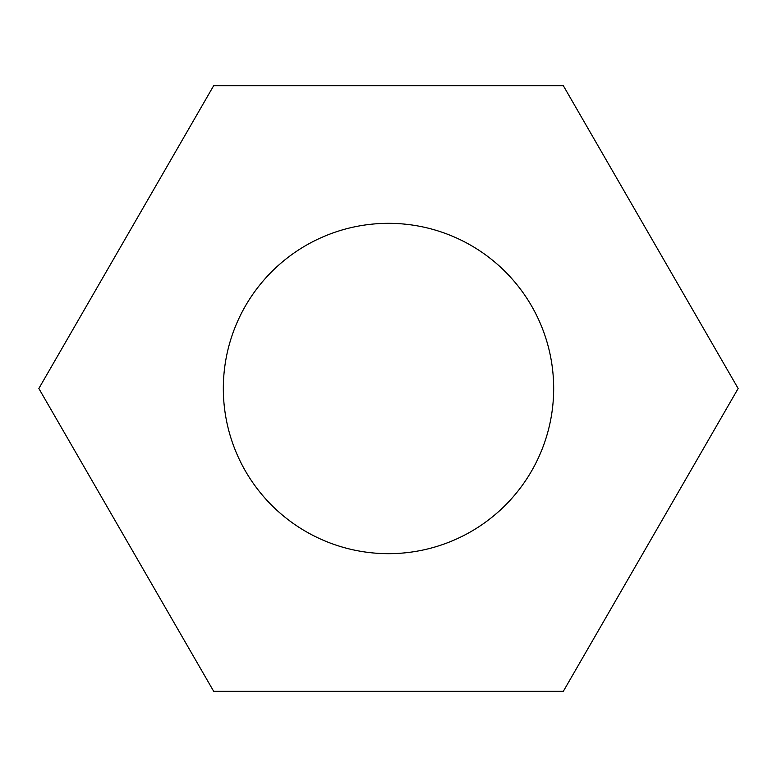 <?xml version="1.0" encoding="UTF-8"?>
<svg xmlns="http://www.w3.org/2000/svg" width="777" height="777" viewBox="0 0 777 777"><rect width="100%" height="100%" fill="white"/><g stroke="black" fill="none" stroke-linecap="round" stroke-linejoin="round"><path stroke-width="1.17" d="M223.329 388.5A165.171 165.171 0 0 0 388.5 553.671A165.171 165.171 0 0 0 553.671 388.5A165.171 165.171 0 0 0 388.5 223.329A165.171 165.171 0 0 0 223.329 388.5M213.675 691.307L563.325 691.307L738.15 388.5L563.325 85.693L213.675 85.693L38.85 388.5L213.675 691.307"/></g></svg>
